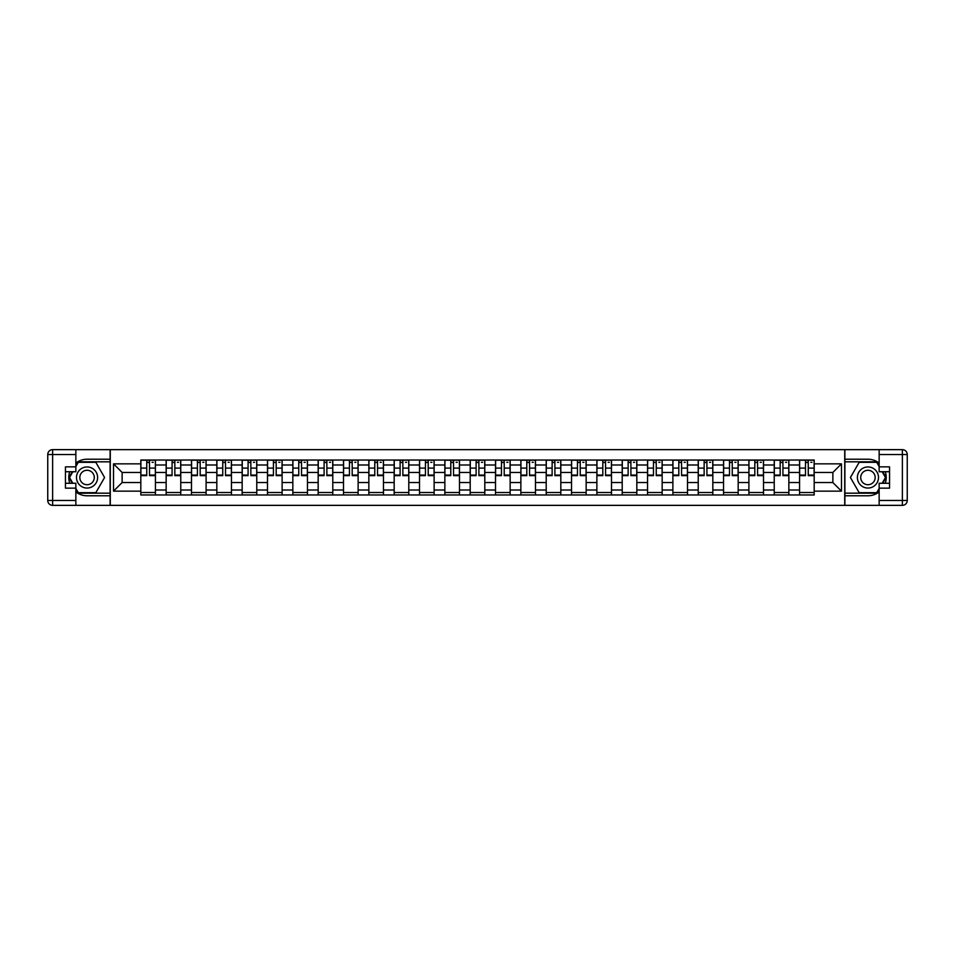<?xml version="1.0" encoding="UTF-8"?>
<svg xmlns="http://www.w3.org/2000/svg" width="955" height="955" viewBox="0 0 955 955"><rect width="100%" height="100%" fill="white"/><g stroke="black" fill="none" stroke-linecap="round" stroke-linejoin="round"><path stroke-width="1.43" d="M75.851 491.932A18.276 18.276 0 0 0 87.06 495.776L110.112 495.776L110.112 505.35L844.889 505.35L844.889 495.776L867.94 495.776A18.276 18.276 0 0 0 879.149 491.932M879.149 463.068A18.276 18.276 0 0 0 867.94 459.224L844.889 459.224L844.889 449.65L110.112 449.65L110.112 459.224L87.06 459.224A18.276 18.276 0 0 0 75.851 463.068M166.146 494.965L166.146 464.99L155.426 464.99L155.426 494.965M155.426 464.99L155.426 460.035M166.146 464.99L166.146 460.035M180.77 460.035L180.77 494.965M191.489 494.965L191.489 460.035M206.101 460.035L206.101 494.965M216.821 494.965L216.821 460.035M231.444 460.035L231.444 494.965M242.164 494.965L242.164 460.035M256.776 460.035L256.776 494.965M267.496 494.965L267.496 460.035M282.119 460.035L282.119 494.965M292.839 494.965L292.839 460.035M307.45 460.035L307.45 494.965M318.17 494.965L318.17 460.035M332.794 460.035L332.794 494.965M343.514 494.965L343.514 460.035M358.125 460.035L358.125 494.965M368.845 494.965L368.845 460.035M383.456 460.035L383.456 494.965M394.176 494.965L394.176 460.035M408.8 460.035L408.8 494.965M419.52 494.965L419.52 460.035M434.131 460.035L434.131 494.965M444.851 494.965L444.851 460.035M459.474 460.035L459.474 494.965M470.194 494.965L470.194 460.035M484.806 460.035L484.806 494.965M495.526 494.965L495.526 460.035M510.149 460.035L510.149 494.965M520.869 494.965L520.869 460.035M535.48 460.035L535.48 494.965M546.2 494.965L546.2 460.035M560.824 460.035L560.824 494.965M571.544 494.965L571.544 460.035M586.155 460.035L586.155 494.965M596.875 494.965L596.875 460.035M611.487 460.035L611.487 494.965M622.206 494.965L622.206 460.035M636.83 460.035L636.83 494.965M647.55 494.965L647.55 460.035M662.161 460.035L662.161 494.965M672.881 494.965L672.881 460.035M687.505 460.035L687.505 494.965M698.224 494.965L698.224 460.035M712.836 460.035L712.836 494.965M723.556 494.965L723.556 460.035M738.179 460.035L738.179 494.965M748.899 494.965L748.899 460.035M763.511 460.035L763.511 494.965M774.23 494.965L774.23 460.035M788.854 460.035L788.854 494.965M799.574 494.965L799.574 460.035M799.574 482.538L788.854 482.538M774.23 482.538L763.511 482.538M748.899 482.538L738.179 482.538M723.556 482.538L712.836 482.538M698.224 482.538L687.505 482.538M672.881 482.538L662.161 482.538M647.55 482.538L636.83 482.538M622.206 482.538L611.487 482.538M596.875 482.538L586.155 482.538M571.544 482.538L560.824 482.538M546.2 482.538L535.48 482.538M520.869 482.538L510.149 482.538M495.526 482.538L484.806 482.538M470.194 482.538L459.474 482.538M444.851 482.538L434.131 482.538M419.52 482.538L408.8 482.538M394.176 482.538L383.456 482.538M368.845 482.538L358.125 482.538M343.514 482.538L332.794 482.538M318.17 482.538L307.45 482.538M292.839 482.538L282.119 482.538M267.496 482.538L256.776 482.538M242.164 482.538L231.444 482.538M216.821 482.538L206.101 482.538M191.489 482.538L180.77 482.538M166.146 482.538L155.426 482.538M799.574 472.462L788.854 472.462M774.23 472.462L763.511 472.462M748.899 472.462L738.179 472.462M723.556 472.462L712.836 472.462M698.224 472.462L687.505 472.462M672.881 472.462L662.161 472.462M647.55 472.462L636.83 472.462M622.206 472.462L611.487 472.462M596.875 472.462L586.155 472.462M571.544 472.462L560.824 472.462M546.2 472.462L535.48 472.462M520.869 472.462L510.149 472.462M495.526 472.462L484.806 472.462M470.194 472.462L459.474 472.462M444.851 472.462L434.131 472.462M419.52 472.462L408.8 472.462M394.176 472.462L383.456 472.462M368.845 472.462L358.125 472.462M343.514 472.462L332.794 472.462M318.17 472.462L307.45 472.462M292.839 472.462L282.119 472.462M267.496 472.462L256.776 472.462M242.164 472.462L231.444 472.462M216.821 472.462L206.101 472.462M191.489 472.462L180.77 472.462M166.146 472.462L155.426 472.462M122.133 482.538L140.815 482.538L140.815 472.462L122.133 472.462L122.133 482.538L113.526 491.145L113.526 463.855L140.815 463.855L140.815 472.462M814.185 472.462L814.185 482.538L832.867 482.538L832.867 472.462L814.185 472.462L814.185 460.035L140.815 460.035L140.815 463.855M814.185 463.855L841.474 463.855L841.474 491.145L814.185 491.145L814.185 482.538M140.815 482.538L140.815 494.965L814.185 494.965L814.185 491.145M140.815 491.145L113.526 491.145M844.721 505.35L844.721 449.65M110.279 505.35L110.279 449.65M155.426 492.529L140.815 492.529M146.748 462.471L149.505 462.471M180.77 492.529L166.146 492.529M172.079 462.471L174.837 462.471M206.101 492.529L191.489 492.529M197.41 462.471L200.18 462.471M231.444 492.529L216.821 492.529M222.754 462.471L225.511 462.471M256.776 492.529L242.164 492.529M248.085 462.471L250.855 462.471M282.119 492.529L267.496 492.529M273.428 462.471L276.186 462.471M307.45 492.529L292.839 492.529M298.76 462.471L301.529 462.471M332.794 492.529L318.17 492.529M324.103 462.471L326.861 462.471M358.125 492.529L343.514 492.529M349.435 462.471L352.192 462.471M383.456 492.529L368.845 492.529M374.778 462.471L377.535 462.471M408.8 492.529L394.176 492.529M400.109 462.471L402.867 462.471M434.131 492.529L419.52 492.529M425.441 462.471L428.21 462.471M459.474 492.529L444.851 492.529M450.784 462.471L453.541 462.471M484.806 492.529L470.194 492.529M476.115 462.471L478.885 462.471M510.149 492.529L495.526 492.529M501.459 462.471L504.216 462.471M535.48 492.529L520.869 492.529M526.79 462.471L529.559 462.471M560.824 492.529L546.2 492.529M552.133 462.471L554.891 462.471M586.155 492.529L571.544 492.529M577.465 462.471L580.222 462.471M611.487 492.529L596.875 492.529M602.808 462.471L605.566 462.471M636.83 492.529L622.206 492.529M628.139 462.471L630.897 462.471M662.161 492.529L647.55 492.529M653.471 462.471L656.24 462.471M687.505 492.529L672.881 492.529M678.814 462.471L681.572 462.471M712.836 492.529L698.224 492.529M704.145 462.471L706.915 462.471M738.179 492.529L723.556 492.529M729.489 462.471L732.246 462.471M763.511 492.529L748.899 492.529M754.82 462.471L757.59 462.471M788.854 492.529L774.23 492.529M780.163 462.471L782.921 462.471M814.185 492.529L799.574 492.529M805.495 462.471L808.252 462.471M113.526 463.855L122.133 472.462M832.867 482.538L841.474 491.145M832.867 472.462L841.474 463.855M149.505 475.638L149.505 460.203L155.355 460.203L155.355 475.638L149.505 475.638M146.748 462.315L149.505 462.315M152.096 462.315L153.242 462.315M151.857 460.203L140.898 460.203L140.898 475.638L146.748 475.638L146.748 460.203L144.384 460.203M174.837 475.638L174.837 460.203L180.686 460.203L180.686 475.638L174.837 475.638M172.079 462.315L174.837 462.315M177.439 462.315L178.573 462.315M177.2 460.203L166.23 460.203L166.23 475.638L172.079 475.638L172.079 460.203L169.727 460.203M200.18 475.638L200.18 460.203L206.029 460.203L206.029 475.638L200.18 475.638M197.41 462.315L200.18 462.315M202.77 462.315L203.916 462.315M202.532 460.203L191.573 460.203L191.573 475.638L197.41 475.638L197.41 460.203L195.059 460.203M69.715 471.734A18.276 18.276 0 0 0 69.715 483.266M110.112 449.65L75.851 449.65L75.851 471.734L65.453 471.734M110.112 505.35L52.62 505.35A4.871 4.871 0 0 1 47.75 500.48L47.75 454.52A4.871 4.871 0 0 1 52.62 449.65L75.851 449.65M110.112 495.776L110.112 459.224M65.453 483.266L75.851 483.266L75.851 505.35M75.851 466.864L65.453 466.864L65.453 488.136L75.851 488.136M110.112 461.826L78 461.826L75.851 465.563M75.851 489.438L78 493.174L110.112 493.174M72.282 471.734L68.951 477.5L72.282 483.266M885.285 483.266A18.276 18.276 0 0 0 885.285 471.734M844.889 505.35L879.149 505.35L879.149 483.266L889.547 483.266M844.889 449.65L902.38 449.65A4.871 4.871 0 0 1 907.25 454.52L907.25 500.48A4.871 4.871 0 0 1 902.38 505.35L879.149 505.35M844.889 459.224L844.889 495.776M889.547 471.734L879.149 471.734L879.149 449.65M879.149 488.136L889.547 488.136L889.547 466.864L879.149 466.864M844.889 493.174L877 493.174L879.149 489.438M879.149 465.563L877 461.826L844.889 461.826M882.718 483.266L886.049 477.5L882.718 471.734M76.496 477.5A10.553 10.553 0 0 0 87.06 488.053A10.553 10.553 0 0 0 97.613 477.5A10.553 10.553 0 0 0 87.06 466.947A10.553 10.553 0 0 0 76.496 477.5M79.826 477.5A7.222 7.222 0 0 0 87.06 484.722A7.222 7.222 0 0 0 94.282 477.5A7.222 7.222 0 0 0 87.06 470.278A7.222 7.222 0 0 0 79.826 477.5M75.851 466.541L78.286 462.315L95.822 462.315L104.584 477.5L95.822 492.685L78.286 492.685L75.851 488.459M72.843 483.266L69.524 477.5L72.843 471.734M857.387 477.5A10.553 10.553 0 0 0 867.94 488.053A10.553 10.553 0 0 0 878.505 477.5A10.553 10.553 0 0 0 867.94 466.947A10.553 10.553 0 0 0 857.387 477.5M860.718 477.5A7.222 7.222 0 0 0 867.94 484.722A7.222 7.222 0 0 0 875.174 477.5A7.222 7.222 0 0 0 867.94 470.278A7.222 7.222 0 0 0 860.718 477.5M879.149 488.459L876.714 492.685L859.178 492.685L850.416 477.5L859.178 462.315L876.714 462.315L879.149 466.541M882.157 471.734L885.476 477.5L882.157 483.266M225.511 475.638L225.511 460.203L231.361 460.203L231.361 475.638L225.511 475.638M222.754 462.315L225.511 462.315M228.114 462.315L229.248 462.315M227.863 460.203L216.904 460.203L216.904 475.638L222.754 475.638L222.754 460.203L220.402 460.203M250.855 475.638L250.855 460.203L256.692 460.203L256.692 475.638L250.855 475.638M248.085 462.315L250.855 462.315M253.445 462.315L254.591 462.315M253.206 460.203L242.248 460.203L242.248 475.638L248.085 475.638L248.085 460.203L245.733 460.203M276.186 475.638L276.186 460.203L282.035 460.203L282.035 475.638L276.186 475.638M273.428 462.315L276.186 462.315M278.788 462.315L279.922 462.315M278.538 460.203L267.579 460.203L267.579 475.638L273.428 475.638L273.428 460.203L271.065 460.203M301.529 475.638L301.529 460.203L307.367 460.203L307.367 475.638L301.529 475.638M298.76 462.315L301.529 462.315M304.12 462.315L305.254 462.315M303.881 460.203L292.91 460.203L292.91 475.638L298.76 475.638L298.76 460.203L296.408 460.203M326.861 475.638L326.861 460.203L332.71 460.203L332.71 475.638L326.861 475.638M324.103 462.315L326.861 462.315M329.463 462.315L330.597 462.315M329.212 460.203L318.254 460.203L318.254 475.638L324.103 475.638L324.103 460.203L321.74 460.203M352.192 475.638L352.192 460.203L358.041 460.203L358.041 475.638L352.192 475.638M349.435 462.315L352.192 462.315M354.794 462.315L355.929 462.315M354.556 460.203L343.585 460.203L343.585 475.638L349.435 475.638L349.435 460.203L347.083 460.203M377.535 475.638L377.535 460.203L383.385 460.203L383.385 475.638L377.535 475.638M374.778 462.315L377.535 462.315M380.138 462.315L381.272 462.315M379.887 460.203L368.928 460.203L368.928 475.638L374.778 475.638L374.778 460.203L372.414 460.203M402.867 475.638L402.867 460.203L408.716 460.203L408.716 475.638L402.867 475.638M400.109 462.315L402.867 462.315M405.469 462.315L406.603 462.315M405.23 460.203L394.26 460.203L394.26 475.638L400.109 475.638L400.109 460.203L397.757 460.203M428.21 475.638L428.21 460.203L434.059 460.203L434.059 475.638L428.21 475.638M425.441 462.315L428.21 462.315M430.8 462.315L431.947 462.315M430.562 460.203L419.603 460.203L419.603 475.638L425.441 475.638L425.441 460.203L423.089 460.203M453.541 475.638L453.541 460.203L459.391 460.203L459.391 475.638L453.541 475.638M450.784 462.315L453.541 462.315M456.144 462.315L457.278 462.315M455.893 460.203L444.935 460.203L444.935 475.638L450.784 475.638L450.784 460.203L448.432 460.203M478.885 475.638L478.885 460.203L484.722 460.203L484.722 475.638L478.885 475.638M476.115 462.315L478.885 462.315M481.475 462.315L482.621 462.315M481.236 460.203L470.278 460.203L470.278 475.638L476.115 475.638L476.115 460.203L473.764 460.203M504.216 475.638L504.216 460.203L510.065 460.203L510.065 475.638L504.216 475.638M501.459 462.315L504.216 462.315M506.819 462.315L507.953 462.315M506.568 460.203L495.609 460.203L495.609 475.638L501.459 475.638L501.459 460.203L499.107 460.203M529.559 475.638L529.559 460.203L535.397 460.203L535.397 475.638L529.559 475.638M526.79 462.315L529.559 462.315M532.15 462.315L533.284 462.315M531.911 460.203L520.941 460.203L520.941 475.638L526.79 475.638L526.79 460.203L524.438 460.203M554.891 475.638L554.891 460.203L560.74 460.203L560.74 475.638L554.891 475.638M552.133 462.315L554.891 462.315M557.493 462.315L558.627 462.315M557.243 460.203L546.284 460.203L546.284 475.638L552.133 475.638L552.133 460.203L549.77 460.203M580.222 475.638L580.222 460.203L586.072 460.203L586.072 475.638L580.222 475.638M577.465 462.315L580.222 462.315M582.825 462.315L583.959 462.315M582.586 460.203L571.615 460.203L571.615 475.638L577.465 475.638L577.465 460.203L575.113 460.203M605.566 475.638L605.566 460.203L611.415 460.203L611.415 475.638L605.566 475.638M602.808 462.315L605.566 462.315M608.168 462.315L609.302 462.315M607.917 460.203L596.959 460.203L596.959 475.638L602.808 475.638L602.808 460.203L600.444 460.203M630.897 475.638L630.897 460.203L636.746 460.203L636.746 475.638L630.897 475.638M628.139 462.315L630.897 462.315M633.499 462.315L634.633 462.315M633.261 460.203L622.29 460.203L622.29 475.638L628.139 475.638L628.139 460.203L625.788 460.203M656.24 475.638L656.24 460.203L662.09 460.203L662.09 475.638L656.24 475.638M653.471 462.315L656.24 462.315M658.831 462.315L659.977 462.315M658.592 460.203L647.633 460.203L647.633 475.638L653.471 475.638L653.471 460.203L651.119 460.203M681.572 475.638L681.572 460.203L687.421 460.203L687.421 475.638L681.572 475.638M678.814 462.315L681.572 462.315M684.174 462.315L685.308 462.315M683.935 460.203L672.965 460.203L672.965 475.638L678.814 475.638L678.814 460.203L676.462 460.203M706.915 475.638L706.915 460.203L712.752 460.203L712.752 475.638L706.915 475.638M704.145 462.315L706.915 462.315M709.505 462.315L710.651 462.315M709.267 460.203L698.308 460.203L698.308 475.638L704.145 475.638L704.145 460.203L701.794 460.203M732.246 475.638L732.246 460.203L738.096 460.203L738.096 475.638L732.246 475.638M729.489 462.315L732.246 462.315M734.849 462.315L735.983 462.315M734.598 460.203L723.639 460.203L723.639 475.638L729.489 475.638L729.489 460.203L727.137 460.203M757.59 475.638L757.59 460.203L763.427 460.203L763.427 475.638L757.59 475.638M754.82 462.315L757.59 462.315M760.18 462.315L761.326 462.315M759.941 460.203L748.971 460.203L748.971 475.638L754.82 475.638L754.82 460.203L752.468 460.203M782.921 475.638L782.921 460.203L788.77 460.203L788.77 475.638L782.921 475.638M780.163 462.315L782.921 462.315M785.523 462.315L786.657 462.315M785.273 460.203L774.314 460.203L774.314 475.638L780.163 475.638L780.163 460.203L777.8 460.203M808.252 475.638L808.252 460.203L814.102 460.203L814.102 475.638L808.252 475.638M805.495 462.315L808.252 462.315M810.855 462.315L811.989 462.315M810.616 460.203L799.645 460.203L799.645 475.638L805.495 475.638L805.495 460.203L803.143 460.203M774.23 464.99L763.511 464.99M748.899 464.99L738.179 464.99M723.556 464.99L712.836 464.99M698.224 464.99L687.505 464.99M672.881 464.99L662.161 464.99M647.55 464.99L636.83 464.99M622.206 464.99L611.487 464.99M596.875 464.99L586.155 464.99M571.544 464.99L560.824 464.99M546.2 464.99L535.48 464.99M520.869 464.99L510.149 464.99M495.526 464.99L484.806 464.99M470.194 464.99L459.474 464.99M444.851 464.99L434.131 464.99M419.52 464.99L408.8 464.99M394.176 464.99L383.456 464.99M368.845 464.99L358.125 464.99M343.514 464.99L332.794 464.99M318.17 464.99L307.45 464.99M292.839 464.99L282.119 464.99M267.496 464.99L256.776 464.99M242.164 464.99L231.444 464.99M216.821 464.99L206.101 464.99M191.489 464.99L180.77 464.99M799.574 464.99L788.854 464.99M774.23 490.011L763.511 490.011M748.899 490.011L738.179 490.011M723.556 490.011L712.836 490.011M698.224 490.011L687.505 490.011M672.881 490.011L662.161 490.011M647.55 490.011L636.83 490.011M622.206 490.011L611.487 490.011M596.875 490.011L586.155 490.011M571.544 490.011L560.824 490.011M546.2 490.011L535.48 490.011M520.869 490.011L510.149 490.011M495.526 490.011L484.806 490.011M470.194 490.011L459.474 490.011M444.851 490.011L434.131 490.011M419.52 490.011L408.8 490.011M394.176 490.011L383.456 490.011M368.845 490.011L358.125 490.011M343.514 490.011L332.794 490.011M318.17 490.011L307.45 490.011M292.839 490.011L282.119 490.011M267.496 490.011L256.776 490.011M242.164 490.011L231.444 490.011M216.821 490.011L206.101 490.011M191.489 490.011L180.77 490.011M166.146 490.011L155.426 490.011M799.574 490.011L788.854 490.011M149.505 475.077L155.355 475.077M149.505 468.093L155.355 468.093M140.898 475.077L146.748 475.077M140.898 468.093L146.748 468.093M174.837 475.077L180.686 475.077M174.837 468.093L180.686 468.093M166.23 475.077L172.079 475.077M166.23 468.093L172.079 468.093M200.18 475.077L206.029 475.077M200.18 468.093L206.029 468.093M191.573 475.077L197.41 475.077M191.573 468.093L197.41 468.093M75.851 454.52L52.62 454.52L52.62 500.48L75.851 500.48M47.75 454.52L52.62 454.52L52.62 449.65M52.62 505.35L52.62 500.48L47.75 500.48M879.149 500.48L902.38 500.48L902.38 454.52L879.149 454.52M907.25 500.48L902.38 500.48L902.38 505.35M902.38 449.65L902.38 454.52L907.25 454.52M225.511 475.077L231.361 475.077M225.511 468.093L231.361 468.093M216.904 475.077L222.754 475.077M216.904 468.093L222.754 468.093M250.855 475.077L256.692 475.077M250.855 468.093L256.692 468.093M242.248 475.077L248.085 475.077M242.248 468.093L248.085 468.093M276.186 475.077L282.035 475.077M276.186 468.093L282.035 468.093M267.579 475.077L273.428 475.077M267.579 468.093L273.428 468.093M301.529 475.077L307.367 475.077M301.529 468.093L307.367 468.093M292.91 475.077L298.76 475.077M292.91 468.093L298.76 468.093M326.861 475.077L332.71 475.077M326.861 468.093L332.71 468.093M318.254 475.077L324.103 475.077M318.254 468.093L324.103 468.093M352.192 475.077L358.041 475.077M352.192 468.093L358.041 468.093M343.585 475.077L349.435 475.077M343.585 468.093L349.435 468.093M377.535 475.077L383.385 475.077M377.535 468.093L383.385 468.093M368.928 475.077L374.778 475.077M368.928 468.093L374.778 468.093M402.867 475.077L408.716 475.077M402.867 468.093L408.716 468.093M394.26 475.077L400.109 475.077M394.26 468.093L400.109 468.093M428.21 475.077L434.059 475.077M428.21 468.093L434.059 468.093M419.603 475.077L425.441 475.077M419.603 468.093L425.441 468.093M453.541 475.077L459.391 475.077M453.541 468.093L459.391 468.093M444.935 475.077L450.784 475.077M444.935 468.093L450.784 468.093M478.885 475.077L484.722 475.077M478.885 468.093L484.722 468.093M470.278 475.077L476.115 475.077M470.278 468.093L476.115 468.093M504.216 475.077L510.065 475.077M504.216 468.093L510.065 468.093M495.609 475.077L501.459 475.077M495.609 468.093L501.459 468.093M529.559 475.077L535.397 475.077M529.559 468.093L535.397 468.093M520.941 475.077L526.79 475.077M520.941 468.093L526.79 468.093M554.891 475.077L560.74 475.077M554.891 468.093L560.74 468.093M546.284 475.077L552.133 475.077M546.284 468.093L552.133 468.093M580.222 475.077L586.072 475.077M580.222 468.093L586.072 468.093M571.615 475.077L577.465 475.077M571.615 468.093L577.465 468.093M605.566 475.077L611.415 475.077M605.566 468.093L611.415 468.093M596.959 475.077L602.808 475.077M596.959 468.093L602.808 468.093M630.897 475.077L636.746 475.077M630.897 468.093L636.746 468.093M622.29 475.077L628.139 475.077M622.29 468.093L628.139 468.093M656.24 475.077L662.09 475.077M656.24 468.093L662.09 468.093M647.633 475.077L653.471 475.077M647.633 468.093L653.471 468.093M681.572 475.077L687.421 475.077M681.572 468.093L687.421 468.093M672.965 475.077L678.814 475.077M672.965 468.093L678.814 468.093M706.915 475.077L712.752 475.077M706.915 468.093L712.752 468.093M698.308 475.077L704.145 475.077M698.308 468.093L704.145 468.093M732.246 475.077L738.096 475.077M732.246 468.093L738.096 468.093M723.639 475.077L729.489 475.077M723.639 468.093L729.489 468.093M757.59 475.077L763.427 475.077M757.59 468.093L763.427 468.093M748.971 475.077L754.82 475.077M748.971 468.093L754.82 468.093M782.921 475.077L788.77 475.077M782.921 468.093L788.77 468.093M774.314 475.077L780.163 475.077M774.314 468.093L780.163 468.093M808.252 475.077L814.102 475.077M808.252 468.093L814.102 468.093M799.645 475.077L805.495 475.077M799.645 468.093L805.495 468.093"/></g></svg>
